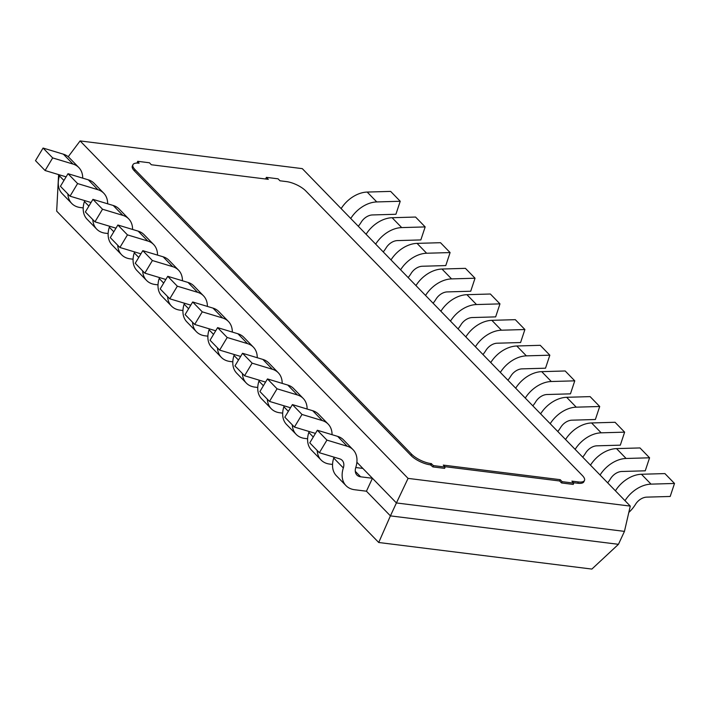 <?xml version="1.0" encoding="UTF-8"?>
<svg xmlns="http://www.w3.org/2000/svg" width="710" height="710" viewBox="0 0 710 710"><rect width="100%" height="100%" fill="white"/><g stroke="black" fill="none" stroke-linecap="round" stroke-linejoin="round"><path stroke-width="1.06" d="M624.454 531.382L618.454 544.313L390.411 515.877L618.454 544.313L591.874 569.074L378.723 542.493L390.411 515.877L366.44 491.205L390.411 515.877L396.42 502.946L624.454 531.382L396.42 502.946L356.89 462.272L396.42 502.946L408.072 478.389L630.276 506.097L624.454 531.382M58.77 174.651L59.587 175.485L58.77 174.651M630.276 506.097L302.291 168.634L80.097 140.926L68.222 156.741M80.097 140.926L408.072 478.389M378.723 542.493L56.676 211.136L58.602 174.598M266.383 177.358L268.3 179.337L151.354 164.755L149.437 162.776L137.74 161.321L139.08 163.22A15.221 5.334 24.9 0 0 132.947 164.711A15.221 5.334 24.9 0 0 135.051 169.654L411.623 454.222A15.221 5.334 24.9 0 0 430.997 463.577L433.499 465.618L445.188 467.073L443.271 465.103L560.217 479.685L562.134 481.664L573.822 483.119L571.905 481.149L578.339 481.948A15.221 5.334 24.9 0 0 584.472 480.466A15.221 5.334 24.9 0 0 582.36 475.514L305.788 190.946A15.221 5.334 24.9 0 0 286.423 181.591L279.988 180.793L278.071 178.822L266.383 177.358L265.78 178.654L266.188 179.071M573.822 483.119L573.227 484.415L561.53 482.951L559.613 480.981L444.788 466.656M573.423 482.702L577.736 483.244A15.221 5.334 24.9 0 0 583.868 481.753L584.472 480.466M137.74 161.321L137.145 162.617L137.616 163.096M132.947 164.711L132.344 165.998A15.221 5.334 24.9 0 0 134.456 170.95L411.028 455.518A15.221 5.334 24.9 0 0 430.393 464.864L432.896 466.914L444.593 468.369L445.188 467.073M431.573 463.648L430.979 464.935M433.499 465.618L432.896 466.914M560.217 479.685L559.613 480.981M562.134 481.664L561.53 482.951M350.74 218.485A26.634 18.389 -44.2 0 1 376.77 201.933L400.227 201.258L395.914 214.269L372.448 214.944A11.413 7.881 135.8 0 0 361.212 222.177A26.634 18.389 -44.2 0 1 358.302 226.268M341.146 208.616A26.634 18.389 -44.2 0 1 367.177 192.064L390.642 191.398L400.227 201.258M375.67 244.133A26.634 18.389 -44.2 0 1 401.7 227.59L425.166 226.916L420.844 239.927L397.387 240.592A11.413 7.881 135.8 0 0 386.142 247.834A26.634 18.389 -44.2 0 1 383.24 251.917M366.085 234.273A26.634 18.389 -44.2 0 1 392.115 217.721L415.572 217.047L425.166 226.916M400.609 269.791A26.634 18.389 -44.2 0 1 426.639 253.239L450.096 252.574L445.782 265.575L422.317 266.25A11.413 7.881 135.8 0 0 411.072 273.483A26.634 18.389 -44.2 0 1 408.17 277.575M391.015 259.922A26.634 18.389 -44.2 0 1 417.045 243.37L440.511 242.705L450.096 252.574M425.538 295.449A26.634 18.389 -44.2 0 1 451.569 278.897L475.034 278.222L470.712 291.233L447.256 291.908A11.413 7.881 135.8 0 0 436.011 299.141A26.634 18.389 -44.2 0 1 433.109 303.232M415.953 285.58A26.634 18.389 -44.2 0 1 441.975 269.028L465.441 268.353L475.034 278.222M450.477 321.097A26.634 18.389 -44.2 0 1 476.499 304.546L499.964 303.88L495.651 316.882L472.185 317.556A11.413 7.881 135.8 0 0 460.941 324.789A26.634 18.389 -44.2 0 1 458.039 328.881M440.883 311.237A26.634 18.389 -44.2 0 1 466.914 294.685L490.37 294.011L499.964 303.88M475.407 346.755A26.634 18.389 -44.2 0 1 501.438 330.203L524.894 329.529L520.581 342.539L497.115 343.214A11.413 7.881 135.8 0 0 485.88 350.447A26.634 18.389 -44.2 0 1 482.969 354.538M465.822 336.886A26.634 18.389 -44.2 0 1 491.844 320.334L515.309 319.669L524.894 329.529M500.346 372.413A26.634 18.389 -44.2 0 1 526.367 355.861L549.833 355.186L545.52 368.197L522.054 368.863A11.413 7.881 135.8 0 0 510.809 376.105A26.634 18.389 -44.2 0 1 507.907 380.187M490.752 362.544A26.634 18.389 -44.2 0 1 516.782 345.992L540.239 345.317L549.833 355.186M525.276 398.061A26.634 18.389 -44.2 0 1 551.306 381.51L574.763 380.844L570.449 393.846L546.984 394.52A11.413 7.881 135.8 0 0 535.748 401.753A26.634 18.389 -44.2 0 1 532.837 405.845M515.682 388.192A26.634 18.389 -44.2 0 1 541.712 371.649L565.178 370.975L574.763 380.844M66.083 176.905A11.413 7.881 135.8 0 0 65.391 176.648L45.094 170.524L52.664 157.922L72.97 164.046A26.634 18.389 -44.2 0 1 78.819 167.542A26.634 18.389 -44.2 0 1 82.715 178.148M52.664 157.922L43.07 148.053L35.5 160.655L45.094 170.524M43.07 148.053L63.376 154.185A26.634 18.389 -44.2 0 1 69.225 157.673L78.819 167.542M83.212 207.897L80.354 207.542A26.634 18.389 -44.2 0 1 71.754 203.477A26.634 18.389 -44.2 0 1 67.876 193.963M71.754 203.477L62.169 193.608A26.634 18.389 -44.2 0 1 59.471 175.876A11.413 7.881 135.8 0 0 59.729 174.935M91.022 202.554A11.413 7.881 135.8 0 0 90.33 202.306L70.024 196.173L77.594 183.57L97.9 189.703A26.634 18.389 -44.2 0 1 103.749 193.191A26.634 18.389 -44.2 0 1 107.654 203.805M77.594 183.57L68.009 173.701L60.43 186.304L70.024 196.173M68.009 173.701L88.306 179.834A26.634 18.389 -44.2 0 1 94.164 183.322L103.749 193.191M108.151 233.546L105.284 233.191A26.634 18.389 -44.2 0 1 96.693 229.126A26.634 18.389 -44.2 0 1 92.815 219.621M96.693 229.126L87.099 219.257A26.634 18.389 -44.2 0 1 84.401 201.534A11.413 7.881 135.8 0 0 84.659 200.593M115.952 228.212A11.413 7.881 135.8 0 0 115.26 227.954L94.954 221.831L102.524 209.228L122.83 215.361A26.634 18.389 -44.2 0 1 128.688 218.849A26.634 18.389 -44.2 0 1 132.584 229.454M102.524 209.228L92.939 199.359L85.369 211.962L94.954 221.831M92.939 199.359L113.245 205.492A26.634 18.389 -44.2 0 1 119.094 208.98L128.688 218.849M133.081 259.203L130.214 258.848A26.634 18.389 -44.2 0 1 121.623 254.783A26.634 18.389 -44.2 0 1 117.745 245.278M121.623 254.783L112.029 244.914A26.634 18.389 -44.2 0 1 109.331 227.182A11.413 7.881 135.8 0 0 109.597 226.25M140.882 253.861A11.413 7.881 135.8 0 0 140.198 253.612L119.892 247.479L127.463 234.877L147.769 241.01A26.634 18.389 -44.2 0 1 153.617 244.497A26.634 18.389 -44.2 0 1 157.522 255.112M127.463 234.877L117.869 225.017L110.298 237.619L119.892 247.479M117.869 225.017L138.175 231.14A26.634 18.389 -44.2 0 1 144.023 234.637L153.617 244.497M158.019 284.861L155.153 284.497A26.634 18.389 -44.2 0 1 146.553 280.432A26.634 18.389 -44.2 0 1 142.674 270.927M146.553 280.432L136.968 270.572A26.634 18.389 -44.2 0 1 134.27 252.84A11.413 7.881 135.8 0 0 134.527 251.899M165.82 279.518A11.413 7.881 135.8 0 0 165.128 279.27L144.822 273.137L152.393 260.534L172.699 266.667A26.634 18.389 -44.2 0 1 178.547 270.155A26.634 18.389 -44.2 0 1 182.452 280.761M152.393 260.534L142.808 250.665L135.237 263.268L144.822 273.137M142.808 250.665L163.114 256.798A26.634 18.389 -44.2 0 1 168.962 260.286L178.547 270.155M182.949 310.51L180.083 310.155A26.634 18.389 -44.2 0 1 171.492 306.09A26.634 18.389 -44.2 0 1 167.613 296.585M171.492 306.09L161.898 296.221A26.634 18.389 -44.2 0 1 159.2 278.498A11.413 7.881 135.8 0 0 159.466 277.557M190.75 305.176A11.413 7.881 135.8 0 0 190.067 304.918L169.761 298.795L177.331 286.192L197.637 292.316A26.634 18.389 -44.2 0 1 203.486 295.813A26.634 18.389 -44.2 0 1 207.391 306.418M177.331 286.192L167.737 276.323L160.167 288.926L169.761 298.795M167.737 276.323L188.043 282.456A26.634 18.389 -44.2 0 1 193.892 285.944L203.486 295.813M207.879 336.167L205.021 335.812A26.634 18.389 -44.2 0 1 196.421 331.748A26.634 18.389 -44.2 0 1 192.543 322.233M196.421 331.748L186.837 321.878A26.634 18.389 -44.2 0 1 184.138 304.146A11.413 7.881 135.8 0 0 184.396 303.214M215.689 330.825A11.413 7.881 135.8 0 0 214.997 330.576L194.691 324.443L202.261 311.841L222.567 317.973A26.634 18.389 -44.2 0 1 228.416 321.461A26.634 18.389 -44.2 0 1 232.321 332.076M202.261 311.841L192.676 301.981L185.106 314.574L194.691 324.443M192.676 301.981L212.982 308.105A26.634 18.389 -44.2 0 1 218.831 311.592L228.416 321.461M232.818 361.825L229.951 361.461A26.634 18.389 -44.2 0 1 221.36 357.396A26.634 18.389 -44.2 0 1 217.482 347.891M221.36 357.396L211.766 347.527A26.634 18.389 -44.2 0 1 209.068 329.804A11.413 7.881 135.8 0 0 209.326 328.863M240.619 356.482A11.413 7.881 135.8 0 0 239.927 356.234L219.63 350.101L227.2 337.498L247.506 343.631A26.634 18.389 -44.2 0 1 253.355 347.119A26.634 18.389 -44.2 0 1 257.251 357.725M227.2 337.498L217.606 327.63L210.036 340.232L219.63 350.101M217.606 327.63L237.912 333.762A26.634 18.389 -44.2 0 1 243.761 337.25L253.355 347.119M257.748 387.474L254.89 387.119A26.634 18.389 -44.2 0 1 246.29 383.054A26.634 18.389 -44.2 0 1 242.412 373.549M246.29 383.054L236.696 373.185A26.634 18.389 -44.2 0 1 234.007 355.453A11.413 7.881 135.8 0 0 234.264 354.521M550.206 423.719A26.634 18.389 -44.2 0 1 576.236 407.167L599.702 406.493L595.379 419.503L571.923 420.178A11.413 7.881 135.8 0 0 560.678 427.411A26.634 18.389 -44.2 0 1 557.776 431.502M540.621 413.85A26.634 18.389 -44.2 0 1 566.651 397.298L590.108 396.624L599.702 406.493M265.558 382.14A11.413 7.881 135.8 0 0 264.865 381.882L244.559 375.75L252.13 363.156L272.436 369.28A26.634 18.389 -44.2 0 1 278.284 372.768A26.634 18.389 -44.2 0 1 282.189 383.382M252.13 363.156L242.536 353.287L234.966 365.89L244.559 375.75M242.536 353.287L262.842 359.411A26.634 18.389 -44.2 0 1 268.7 362.908L278.284 372.768M282.686 413.131L279.82 412.776A26.634 18.389 -44.2 0 1 271.22 408.703A26.634 18.389 -44.2 0 1 267.351 399.197M271.22 408.703L261.635 398.842A26.634 18.389 -44.2 0 1 258.937 381.11A11.413 7.881 135.8 0 0 259.194 380.169M575.144 449.368A26.634 18.389 -44.2 0 1 601.175 432.825L624.631 432.15L620.318 445.161L596.853 445.827A11.413 7.881 135.8 0 0 585.608 453.06A26.634 18.389 -44.2 0 1 582.706 457.151M565.55 439.508A26.634 18.389 -44.2 0 1 591.581 422.956L615.046 422.281L624.631 432.15M290.488 407.788A11.413 7.881 135.8 0 0 289.795 407.54L269.489 401.407L277.06 388.805L297.366 394.938A26.634 18.389 -44.2 0 1 303.214 398.425A26.634 18.389 -44.2 0 1 307.119 409.031M277.06 388.805L267.475 378.936L259.904 391.538L269.489 401.407M267.475 378.936L287.781 385.068A26.634 18.389 -44.2 0 1 293.629 388.556L303.214 398.425M307.616 438.78L304.75 438.425A26.634 18.389 -44.2 0 1 296.159 434.36A26.634 18.389 -44.2 0 1 292.28 424.855M296.159 434.36L286.565 424.491A26.634 18.389 -44.2 0 1 283.867 406.768A11.413 7.881 135.8 0 0 284.133 405.827M600.074 475.025A26.634 18.389 -44.2 0 1 626.105 458.474L649.57 457.799L645.248 470.81L621.791 471.484A11.413 7.881 135.8 0 0 610.547 478.717A26.634 18.389 -44.2 0 1 607.645 482.809M590.489 465.156A26.634 18.389 -44.2 0 1 616.511 448.605L639.976 447.939L649.57 457.799M315.417 433.446A11.413 7.881 135.8 0 0 314.734 433.189L294.428 427.065L301.998 414.462L322.305 420.586A26.634 18.389 -44.2 0 1 328.153 424.083A26.634 18.389 -44.2 0 1 332.058 434.689M301.998 414.462L292.405 404.593L284.834 417.196L294.428 427.065M292.405 404.593L312.711 410.726A26.634 18.389 -44.2 0 1 318.559 414.214L328.153 424.083M332.546 464.438L329.688 464.083A26.634 18.389 -44.2 0 1 321.089 460.018A26.634 18.389 -44.2 0 1 317.21 450.504M321.089 460.018L311.504 450.149A26.634 18.389 -44.2 0 1 308.806 432.417A11.413 7.881 135.8 0 0 309.063 431.485M625.013 500.683A26.634 18.389 -44.2 0 1 651.034 484.131L674.5 483.457L670.187 496.467L646.721 497.133A11.413 7.881 135.8 0 0 635.477 504.375A26.634 18.389 -44.2 0 1 628.811 512.442M615.419 490.814A26.634 18.389 -44.2 0 1 641.449 474.262L664.906 473.588L674.5 483.457M339.664 458.846L319.358 452.714L326.928 440.111L347.234 446.244A26.634 18.389 -44.2 0 1 353.083 449.732A26.634 18.389 -44.2 0 1 355.781 467.464A11.413 7.881 135.8 0 0 356.935 475.061A11.413 7.881 135.8 0 0 360.627 476.8L372.439 478.274L366.44 491.205L354.618 489.731A26.634 18.389 -44.2 0 1 346.027 485.667A26.634 18.389 -44.2 0 1 343.329 467.943A11.413 7.881 135.8 0 0 342.176 460.346A11.413 7.881 135.8 0 0 339.664 458.846M326.928 440.111L317.343 430.251L309.773 442.854L319.358 452.714M317.343 430.251L337.649 436.375A26.634 18.389 -44.2 0 1 343.498 439.872L353.083 449.732M355.763 467.526L362.854 468.414L372.439 478.274M346.027 485.667L336.433 475.806A26.634 18.389 -44.2 0 1 333.736 458.074A11.413 7.881 135.8 0 0 334.002 457.134M578.339 481.948L577.736 483.244M135.051 169.654L134.456 170.95M411.623 454.222L411.028 455.518M430.997 463.577L430.393 464.864M367.177 192.064L376.77 201.933M392.115 217.721L401.7 227.59M417.045 243.37L426.639 253.239M441.975 269.028L451.569 278.897M466.914 294.685L476.499 304.546M491.844 320.334L501.438 330.203M516.782 345.992L526.367 355.861M541.712 371.649L551.306 381.51M63.376 154.185L72.97 164.046M59.471 175.876L63.936 180.473M88.306 179.834L97.9 189.703M84.401 201.534L88.874 206.131M113.245 205.492L122.83 215.361M109.331 227.182L113.804 231.78M138.175 231.14L147.769 241.01M134.27 252.84L138.734 257.437M163.114 256.798L172.699 266.667M159.2 278.498L163.673 283.095M188.043 282.456L197.637 292.316M184.138 304.146L188.603 308.743M212.982 308.105L222.567 317.973M209.068 329.804L213.541 334.401M237.912 333.762L247.506 343.631M234.007 355.453L238.471 360.059M566.651 397.298L576.236 407.167M262.842 359.411L272.436 369.28M258.937 381.11L263.41 385.707M591.581 422.956L601.175 432.825M287.781 385.068L297.366 394.938M283.867 406.768L288.34 411.365M616.511 448.605L626.105 458.474M312.711 410.726L322.305 420.586M308.806 432.417L313.27 437.014M641.449 474.262L651.034 484.131M337.649 436.375L347.234 446.244M355.302 471.334L360.627 476.8M333.736 458.074L343.329 467.943"/></g></svg>
